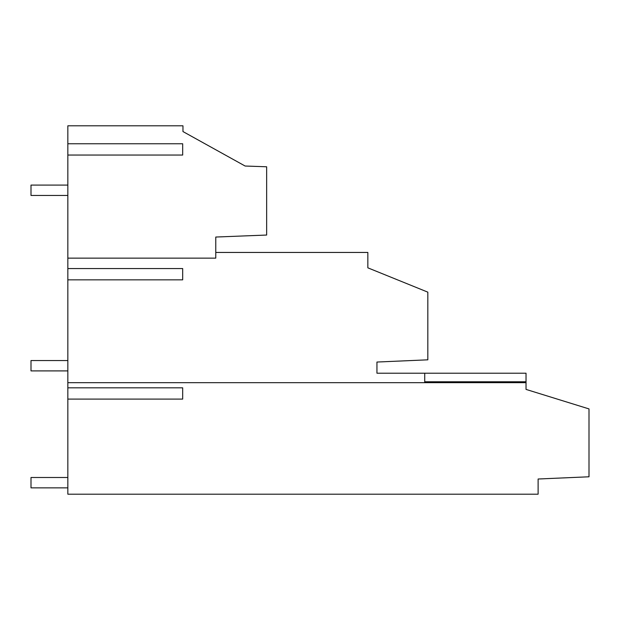 <?xml version="1.0" encoding="UTF-8"?>
<svg xmlns="http://www.w3.org/2000/svg" width="620" height="620" viewBox="0 0 620 620"><rect width="100%" height="100%" fill="white"/><g stroke="black" fill="none" stroke-linecap="round" stroke-linejoin="round"><path stroke-width="0.93" d="M215.776 252.441L367.846 252.441L367.846 267.832L427.831 292.152L427.831 359.825L376.945 362.041L376.945 373.201L526.031 373.201L526.031 382.679L67.836 382.679L67.836 494.194L538.114 494.194L538.114 479.012L589 476.788L589 408.913L526.031 389.406L526.031 382.679M67.836 258.137L215.776 258.137L215.776 237.042L266.654 235.042L266.654 166.78L245.117 166.028L182.962 131.556L182.962 125.806L67.836 125.806L67.836 382.679M186.868 133.726L182.962 131.556M424.723 373.201L424.723 382.679M67.836 268.553L182.675 268.553L182.675 279.837L67.836 279.837M67.836 399.102L182.675 399.102L182.675 387.818L67.836 387.818M67.836 143.763L182.675 143.763L182.675 155.047L67.836 155.047M424.723 381.773L526.031 381.773M67.836 195.455L31 195.455L31 185.093L67.836 185.093M67.836 360.538L31 360.538L31 370.899L67.836 370.899M67.836 477.501L31 477.501L31 487.863L67.836 487.863"/></g></svg>
